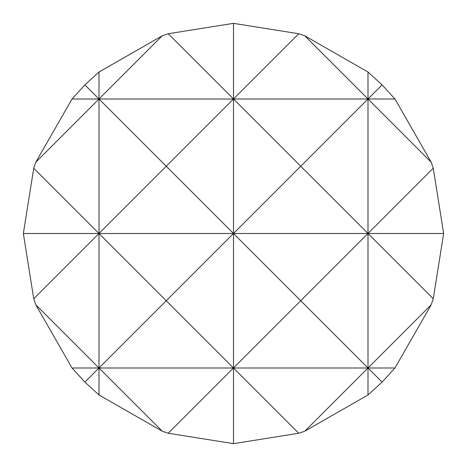 <?xml version="1.0" encoding="UTF-8"?>
<svg xmlns="http://www.w3.org/2000/svg" width="467" height="467" viewBox="0 0 467 467"><rect width="100%" height="100%" fill="white"/><g stroke="black" fill="none" stroke-linecap="round" stroke-linejoin="round"><path stroke-width="0.7" d="M431.181 162.189L367.996 99.004L300.748 166.252L367.996 233.5L433.259 168.237L431.181 162.189L394.971 99.004L382.099 84.901L367.996 72.029L304.811 35.819L298.763 33.741L233.5 23.35L168.237 33.741L162.189 35.819L99.004 72.029L84.901 84.901L72.029 99.004L35.819 162.189L33.741 168.237L23.35 233.5L33.741 298.763L35.819 304.811L72.029 367.996L84.901 382.099L99.004 394.971L162.189 431.181L168.237 433.259L233.5 443.65L298.763 433.259L233.5 367.996L233.5 443.65M35.819 304.811L99.004 367.996L99.004 394.971M33.741 168.237L99.004 233.5L99.004 367.996L84.901 382.099M162.189 431.181L99.004 367.996L166.252 300.748L99.004 233.5L166.252 166.252L99.004 99.004L99.004 233.5L33.741 298.763M84.901 84.901L99.004 99.004L35.819 162.189M304.811 35.819L367.996 99.004L367.996 233.5L300.748 300.748L233.5 233.5L233.5 367.996L168.237 433.259M168.237 33.741L233.5 99.004L233.5 233.5L166.252 300.748L233.5 367.996L300.748 300.748L367.996 367.996L367.996 394.971L382.099 382.099L367.996 367.996L304.811 431.181L367.996 394.971M233.5 23.35L233.5 99.004L166.252 166.252L233.5 233.5L367.996 233.5L367.996 367.996L431.181 304.811L433.259 298.763L367.996 233.5L443.65 233.5L433.259 168.237M433.259 298.763L443.65 233.5M382.099 382.099L394.971 367.996L431.181 304.811M298.763 433.259L304.811 431.181M99.004 72.029L99.004 99.004L162.189 35.819M23.35 233.5L233.5 233.5L300.748 166.252L233.5 99.004L298.763 33.741M367.996 72.029L367.996 99.004L382.099 84.901M72.029 99.004L394.971 99.004M72.029 367.996L394.971 367.996"/></g></svg>
